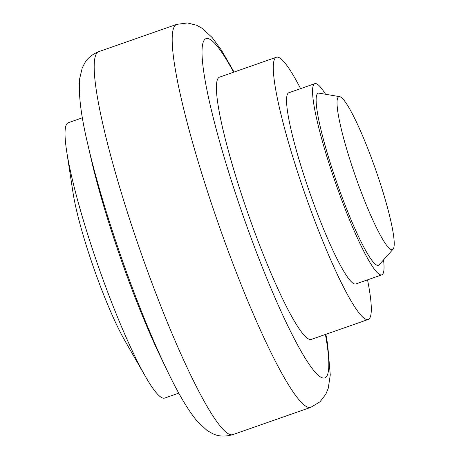 <?xml version="1.0" encoding="UTF-8"?>
<svg xmlns="http://www.w3.org/2000/svg" width="459" height="459" viewBox="0 0 459 459"><rect width="100%" height="100%" fill="white"/><g stroke="black" fill="none" stroke-linecap="round" stroke-linejoin="round"><path stroke-width="0.69" d="M300.588 88.639A138.922 18.194 70.7 0 0 276.404 57.237A138.922 18.194 70.7 0 0 310.772 210.09A138.922 18.194 70.7 0 0 368.198 319.481A138.922 18.194 70.7 0 0 367.521 279.858M368.198 319.481L311.322 339.39A138.922 18.194 -109.3 0 1 253.896 229.999A138.922 18.194 -109.3 0 1 219.534 77.146L276.404 57.237M339.654 96.654L319.074 93.154A91.169 11.94 70.7 0 0 317.043 94.313A91.169 11.94 70.7 0 0 339.981 191.472A91.169 11.94 70.7 0 0 379.151 264.797L393.059 249.226A81.036 10.614 70.7 0 0 393.415 248.703A81.036 10.614 70.7 0 0 375.003 167.845A81.036 10.614 70.7 0 0 339.654 96.654A81.036 10.614 70.7 0 0 337.847 97.681A81.036 10.614 70.7 0 0 358.238 184.048A81.036 10.614 70.7 0 0 393.059 249.226M325.569 94.256A101.296 13.265 70.7 0 0 314.834 83.653A101.296 13.265 70.7 0 0 339.889 195.104A101.296 13.265 70.7 0 0 381.768 274.872A101.296 13.265 70.7 0 0 383.546 259.88M381.768 274.872L355.765 283.972A101.296 13.265 -109.3 0 1 313.893 204.203A101.296 13.265 -109.3 0 1 288.837 92.752L314.834 83.653M178.792 393.139L164.672 398.079A145.87 19.106 -109.3 0 1 145.555 376.701A145.87 19.106 -109.3 0 1 66.681 151.361A145.87 19.106 -109.3 0 1 66.469 124.481A145.87 19.106 -109.3 0 1 68.288 122.725L82.413 117.785M145.555 376.701L124.682 340.343A95.506 12.508 -109.3 0 1 73.038 192.797L66.681 151.361M170.088 376.472A183.715 24.063 -109.3 0 1 166.921 369.994L160.667 357.039A161.843 21.2 -109.3 0 1 90.756 157.305L87.56 143.277A183.715 24.063 -109.3 0 0 129.174 279.359A183.715 24.063 -109.3 0 0 166.921 369.994C177.868 392.984 187.983 410.099 197.255 421.333L207.175 430.576L212.81 433.726C218.57 436.503 225.231 436.807 232.793 434.644A202.884 26.57 70.7 0 1 148.928 274.884A202.884 26.57 70.7 0 1 96.212 54.105A202.884 26.57 70.7 0 1 98.742 51.66C92.161 54.305 87.417 58.218 84.508 63.399L82.138 68.236L79.636 78.868C78.369 94.238 81.008 115.708 87.56 143.277M234.079 72.052L221.387 50.117L212.213 37.592L202.327 28.401L196.699 25.262L187.404 22.95L176.738 24.356A202.884 26.57 70.7 0 0 174.208 26.8A202.884 26.57 70.7 0 0 226.924 247.585A202.884 26.57 70.7 0 0 310.789 407.345L232.793 434.644M233.631 72.212A179.733 23.541 70.7 0 0 203.813 40.794A179.733 23.541 70.7 0 0 250.511 236.379A179.733 23.541 70.7 0 0 312.269 368.606A179.733 23.541 70.7 0 0 325.42 334.456M176.738 24.356L98.742 51.66M325.873 334.295L327.657 344.445L330.268 374.946L328.265 388.257L325.815 394.206L319.998 401.803L310.789 407.345"/></g></svg>
